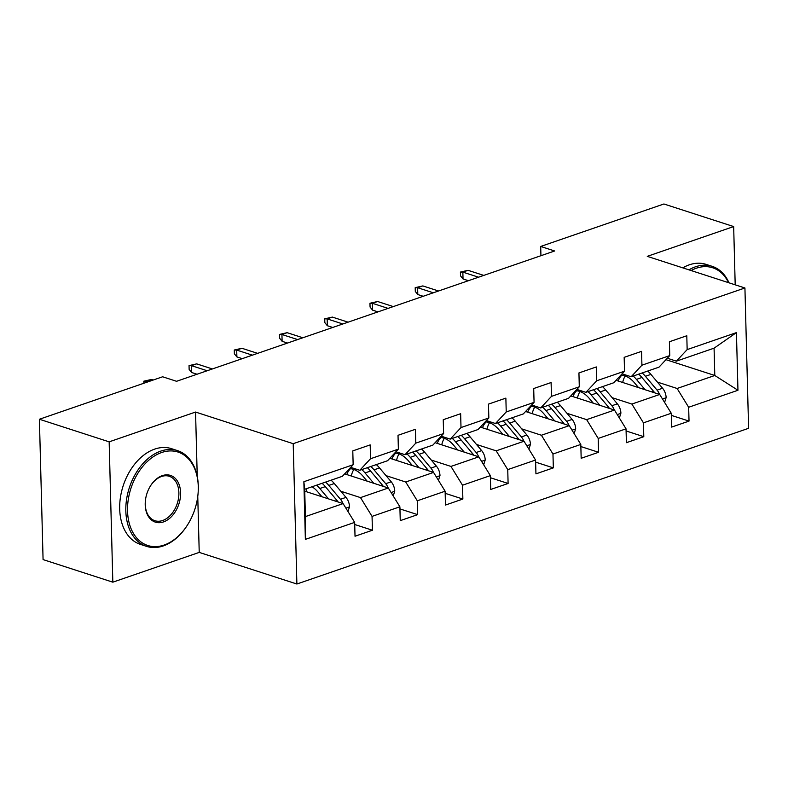 <?xml version="1.0" encoding="UTF-8"?>
<svg xmlns="http://www.w3.org/2000/svg" width="788" height="788" viewBox="0 0 788 788"><rect width="100%" height="100%" fill="white"/><g stroke="black" fill="none" stroke-linecap="round" stroke-linejoin="round"><path stroke-width="1.18" d="M296.889 584.016L748.6 428.308L744.926 287.975L293.205 443.683L296.889 584.016L199.226 552.398L197.758 496.42M197.236 476.307L195.552 412.055L109.158 441.841L112.832 582.174L199.226 552.398M112.832 582.174L43.074 559.588L39.4 419.255L109.158 441.841M665.968 359.673L714.795 375.482L714.076 348.168L676.39 361.16L687.156 349.606L686.791 335.757L669.396 341.756L669.751 355.605L641.925 365.199L641.56 351.349L624.165 357.348L624.529 371.187L596.693 380.781L596.329 366.942L578.934 372.941L579.298 386.78L551.462 396.374L551.098 382.535L533.703 388.533L534.067 402.373L506.231 411.966L505.866 398.127L488.471 404.116L488.836 417.965L461 427.559L460.645 413.71L443.25 419.709L443.605 433.558L415.778 443.151L415.414 429.302L398.019 435.301L398.373 449.14L370.547 458.734L370.183 444.895L352.788 450.894L353.152 464.733L303.863 481.724L305.37 539.376L305.409 516.593L343.105 503.601L304.739 491.18M687.156 349.606L736.435 332.615L737.952 390.267L688.663 407.258L689.027 421.097L671.317 415.365M305.37 539.376L354.659 522.385L355.024 536.234L372.419 530.235L372.054 516.386L399.89 506.792L400.255 520.641L417.65 514.643L417.285 500.804L445.121 491.21L445.476 505.049L462.871 499.05L462.517 485.211L490.343 475.617L490.707 489.456L508.102 483.468L507.748 469.618L535.574 460.025L535.938 473.864L553.334 467.875L552.969 454.026L580.805 444.432L581.17 458.281L598.565 452.282L598.2 438.433L626.036 428.839L626.401 442.689L643.796 436.69L643.432 422.851L671.268 413.257L671.632 427.096L689.027 421.097M39.4 419.255L162.623 376.782L176.571 381.293L554.644 250.978L540.696 246.457L540.932 255.696M669.751 355.605L658.995 367.159L631.158 376.753L622.087 373.817M616.019 380.318L659.704 394.463L631.877 404.057L612.168 397.684M631.158 376.753L641.925 365.199M671.268 413.257L659.704 394.463M643.432 422.851L631.877 404.057M624.529 371.187L613.763 382.751L585.927 392.345L576.855 389.4M570.798 395.911L614.482 410.055L586.646 419.649L566.936 413.276M585.927 392.345L596.693 380.781M626.036 428.839L614.482 410.055M598.2 438.433L586.646 419.649M579.298 386.78L568.532 398.344L540.696 407.938L531.624 404.993M525.566 411.503L569.251 425.648L541.415 435.242L521.715 428.859M540.696 407.938L551.462 396.374M580.805 444.432L569.251 425.648M552.969 454.026L541.415 435.242M534.067 402.373L523.301 413.927L495.475 423.52L486.393 420.585M480.335 427.096L524.02 441.241L496.184 450.834L476.484 444.452M495.475 423.52L506.231 411.966M535.574 460.025L524.02 441.241M507.748 469.618L496.184 450.834M488.836 417.965L478.07 429.519L450.244 439.113L441.162 436.178M435.104 442.689L478.789 456.833L450.953 466.427L431.253 460.044M450.244 439.113L461 427.559M490.343 475.617L478.789 456.833M462.517 485.211L450.953 466.427M443.605 433.558L432.848 445.112L405.012 454.706L395.94 451.77M389.873 458.271L433.558 472.416L405.721 482.01L386.021 475.637M405.012 454.706L415.778 443.151M445.121 491.21L433.558 472.416M417.285 500.804L405.721 482.01M398.373 449.14L387.617 460.704L359.781 470.298L350.709 467.363M344.642 473.864L388.326 488.008L360.5 497.602L340.79 491.229M359.781 470.298L370.547 458.734M399.89 506.792L388.326 488.008M372.054 516.386L360.5 497.602M353.152 464.733L342.386 476.297L304.69 489.289L303.863 481.724M354.659 522.385L343.105 503.601M735.194 284.823L733.667 226.57L663.92 203.984L540.696 246.457M733.667 226.57L647.273 256.356L744.926 287.975M195.552 412.055L293.205 443.683M304.69 489.289L305.409 516.593M676.39 361.16L667.318 358.225M657.399 382.091L677.099 388.474L714.795 375.482L737.952 390.267M714.076 348.168L736.435 332.615M688.663 407.258L677.099 388.474M372.419 530.235L354.718 524.503M417.65 514.643L399.94 508.91M462.871 499.05L445.171 493.318M508.102 483.468L490.402 477.735M553.334 467.875L535.633 462.142M598.565 452.282L580.864 446.55M643.796 436.69L626.096 430.957M143.869 383.244L143.82 381.195L146.243 381.254L151.463 379.461L153.207 380.023M146.273 382.416L146.243 381.254L147.986 381.825M143.82 381.195L151.463 379.461M348 511.56L349.527 506.684A10.668 6.905 -109 0 0 345.981 497.386L334.309 483.527A30.791 19.946 -109 0 0 331.098 480.188M306.956 488.501A25.561 16.558 -109 0 0 306.079 491.613M328.537 498.883L319.82 488.521A30.791 19.946 -109 0 0 316.599 485.181M321.928 496.745L317.938 492.007A25.561 16.558 -109 0 0 312.018 486.757M342.957 503.552A10.668 6.905 -109 0 0 340.475 499.287L328.803 485.428A30.791 19.946 -109 0 0 325.592 482.079M322.115 483.28A30.791 19.946 71 0 1 325.326 486.629L336.988 500.488A10.668 6.905 71 0 1 338.082 501.976M161.698 452.499A49.102 33.628 107.9 0 0 127.538 510.969A49.102 33.628 107.9 0 0 164.121 545.05A49.102 33.628 107.9 0 0 187.82 524.453A49.102 33.628 107.9 0 0 198.143 492.569A49.102 33.628 107.9 0 0 161.698 452.499M187.82 524.453L187.593 524.818A50.314 34.455 -72.1 0 1 163.313 545.917A50.314 34.455 -72.1 0 1 146.568 546.37A50.314 34.455 -72.1 0 1 126.553 499.474A50.314 34.455 -72.1 0 1 160.831 451.091A50.314 34.455 -72.1 0 1 177.566 450.637A50.314 34.455 -72.1 0 1 198.172 492.145L198.143 492.569M162.298 475.637A24.556 16.814 -72.1 0 1 180.59 492.677A24.556 16.814 -72.1 0 1 163.51 521.912A24.556 16.814 -72.1 0 1 145.287 501.877A24.556 16.814 -72.1 0 1 150.449 485.94A24.556 16.814 -72.1 0 1 162.298 475.637M145.307 501.661A23.345 15.987 107.9 0 0 154.881 520.72A23.345 15.987 107.9 0 0 162.643 520.504A23.345 15.987 107.9 0 0 178.551 498.055A23.345 15.987 107.9 0 0 169.262 476.297A23.345 15.987 107.9 0 0 161.491 476.504A23.345 15.987 107.9 0 0 150.341 486.117M146.568 546.37L140.431 544.38A50.314 34.455 -72.1 0 1 120.416 497.484A50.314 34.455 -72.1 0 1 154.694 449.111A50.314 34.455 -72.1 0 1 171.429 448.648L177.566 450.637M728.536 282.665A49.102 33.628 107.9 0 0 696.326 268.216A49.102 33.628 107.9 0 0 691.086 270.54M688.939 269.841A50.314 34.455 -72.1 0 1 695.459 266.807A50.314 34.455 -72.1 0 1 712.204 266.354A50.314 34.455 -72.1 0 1 729.008 282.823M682.792 267.861A50.314 34.455 -72.1 0 1 689.323 264.817A50.314 34.455 -72.1 0 1 706.068 264.364L712.204 266.354M207.175 370.744L191.474 365.662L191.651 372.497L189.14 369.405L189.041 365.612L191.474 365.662L196.695 363.869L212.386 368.951M191.651 372.497L197.049 374.241M189.041 365.612L196.695 363.869M252.396 355.161L236.705 350.079L236.883 356.905L234.371 353.812L234.272 350.02L236.705 350.079L241.926 348.276L257.617 353.359M236.883 356.905L242.271 358.648M234.272 350.02L241.926 348.276M393.232 495.967L394.758 491.091A10.668 6.905 -109 0 0 391.212 481.793L379.54 467.934A30.791 19.946 -109 0 0 376.329 464.595M353.842 469.49A25.561 16.558 -109 0 0 351.31 476.021M373.768 483.3L365.051 472.938A30.791 19.946 -109 0 0 361.83 469.589M367.159 481.153L363.169 476.415A25.561 16.558 -109 0 0 349.508 468.643M388.189 487.969A10.668 6.905 -109 0 0 385.696 483.694L374.034 469.835A30.791 19.946 -109 0 0 370.823 466.496M346.769 474.553A25.561 16.558 71 0 1 350.493 468.712M367.336 467.688A30.791 19.946 71 0 1 370.557 471.037L382.219 484.896A10.668 6.905 71 0 1 383.313 486.383M438.453 480.385L439.99 475.499A10.668 6.905 -109 0 0 436.444 466.21L424.771 452.351A30.791 19.946 -109 0 0 421.56 449.002M399.073 453.898A25.561 16.558 -109 0 0 396.541 460.428M418.999 467.708L410.272 457.345A30.791 19.946 -109 0 0 407.061 453.996M412.39 465.56L408.391 460.822A25.561 16.558 -109 0 0 394.739 453.061M433.42 472.376A10.668 6.905 -109 0 0 430.928 468.102L419.265 454.243A30.791 19.946 -109 0 0 416.044 450.903M392 458.961A25.561 16.558 71 0 1 395.714 453.12M412.567 452.105A30.791 19.946 71 0 1 415.788 455.444L427.451 469.303A10.668 6.905 71 0 1 428.544 470.8M297.628 339.569L281.937 334.486L282.114 341.312L279.602 338.219L279.504 334.427L281.937 334.486L287.147 332.684L302.848 337.766M282.114 341.312L287.502 343.056M279.504 334.427L287.147 332.684M342.859 323.976L327.158 318.894L327.335 325.72L324.833 322.627L324.735 318.835L327.158 318.894L332.378 317.091L348.079 322.174M327.335 325.72L332.733 327.463M324.735 318.835L332.378 317.091M388.09 308.384L372.389 303.301L372.566 310.127L370.065 307.034L369.966 303.242L372.389 303.301L377.61 301.509L393.31 306.591M372.566 310.127L377.964 311.881M369.966 303.242L377.61 301.509M483.684 464.792L485.221 459.906A10.668 6.905 -109 0 0 481.665 450.618L470.003 436.759A30.791 19.946 -109 0 0 466.782 433.41M444.294 438.305A25.561 16.558 -109 0 0 441.772 444.846M464.231 452.115L455.503 441.753A30.791 19.946 -109 0 0 452.292 438.414M457.611 449.978L453.622 445.23A25.561 16.558 -109 0 0 439.96 437.468M478.651 456.784A10.668 6.905 -109 0 0 476.159 452.519L464.496 438.66A30.791 19.946 -109 0 0 461.276 435.311M437.232 443.378A25.561 16.558 71 0 1 440.945 437.527M457.798 436.513A30.791 19.946 71 0 1 461.01 439.852L472.682 453.711A10.668 6.905 71 0 1 473.775 455.208M528.915 449.199L530.452 444.324A10.668 6.905 -109 0 0 526.896 435.025L515.234 421.166A30.791 19.946 -109 0 0 512.013 417.817M489.525 422.713A25.561 16.558 -109 0 0 487.004 429.253M509.462 436.522L500.735 426.16A30.791 19.946 -109 0 0 497.524 422.821M502.842 434.385L498.853 429.637A25.561 16.558 -109 0 0 485.191 421.875M523.872 441.191A10.668 6.905 -109 0 0 521.39 436.926L509.728 423.067A30.791 19.946 -109 0 0 506.507 419.718M482.463 427.786A25.561 16.558 71 0 1 486.176 421.935M503.03 420.92A30.791 19.946 71 0 1 506.241 424.259L517.913 438.118A10.668 6.905 71 0 1 518.996 439.615M574.147 433.607L575.683 428.731A10.668 6.905 -109 0 0 572.127 419.433L560.465 405.574A30.791 19.946 -109 0 0 557.244 402.235M534.756 407.13A25.561 16.558 -109 0 0 532.225 413.661M554.683 420.93L545.966 410.568A30.791 19.946 -109 0 0 542.745 407.229M548.074 418.792L544.084 414.055A25.561 16.558 -109 0 0 530.423 406.283M569.103 425.599A10.668 6.905 -109 0 0 566.621 421.334L554.949 407.475A30.791 19.946 -109 0 0 551.738 404.126M527.694 412.193A25.561 16.558 71 0 1 531.408 406.342M548.261 405.327A30.791 19.946 71 0 1 551.472 408.676L563.144 422.535A10.668 6.905 71 0 1 564.228 424.023M433.321 292.791L417.62 287.709L417.798 294.535L415.296 291.452L415.197 287.659L417.62 287.709L422.841 285.916L438.542 290.999M417.798 294.535L423.195 296.288M415.197 287.659L422.841 285.916M619.378 418.014L620.905 413.139A10.668 6.905 -109 0 0 617.359 403.84L605.686 389.981A30.791 19.946 -109 0 0 602.475 386.642M579.988 391.538A25.561 16.558 -109 0 0 577.456 398.068M599.914 405.347L591.197 394.985A30.791 19.946 -109 0 0 587.976 391.636M593.305 403.2L589.316 398.462A25.561 16.558 -109 0 0 575.654 390.69M614.335 410.016A10.668 6.905 -109 0 0 611.852 405.741L600.18 391.882A30.791 19.946 -109 0 0 596.969 388.543M572.925 396.6A25.561 16.558 71 0 1 576.639 390.759M593.482 389.735A30.791 19.946 71 0 1 596.703 393.084L608.366 406.943A10.668 6.905 71 0 1 609.459 408.43M478.552 277.209L462.851 272.126L463.029 278.952L460.517 275.859L460.419 272.067L462.851 272.126L468.072 270.323L483.763 275.406M463.029 278.952L468.427 280.695M460.419 272.067L468.072 270.323M664.609 402.432L666.136 397.546A10.668 6.905 -109 0 0 662.59 388.257L650.918 374.399A30.791 19.946 -109 0 0 647.706 371.049M625.219 375.945A25.561 16.558 -109 0 0 622.687 382.476M645.145 389.755L636.428 379.392A30.791 19.946 -109 0 0 633.207 376.043M638.536 387.607L634.537 382.869A25.561 16.558 -109 0 0 620.885 375.108M659.566 394.424A10.668 6.905 -109 0 0 657.074 390.149L645.411 376.29A30.791 19.946 -109 0 0 642.2 372.951M618.147 381.008A25.561 16.558 71 0 1 621.87 375.167M638.713 374.142A30.791 19.946 71 0 1 641.934 377.491L653.597 391.35A10.668 6.905 71 0 1 654.69 392.838M345.883 508.132L349.468 506.901M328.803 485.428L334.309 483.527M319.82 488.521L325.326 486.629M340.475 499.287L345.981 497.386M335.294 501.07L336.988 500.488M391.114 492.539L394.699 491.308M374.034 469.835L379.54 467.934M365.051 472.938L370.557 471.037M385.696 483.694L391.212 481.793M380.515 485.477L382.219 484.896M436.345 476.947L439.921 475.716M419.265 454.243L424.771 452.351M410.272 457.345L415.788 455.444M430.928 468.102L436.444 466.21M425.747 469.894L427.451 469.303M481.576 461.354L485.152 460.123M464.496 438.66L470.003 436.759M455.503 441.753L461.01 439.852M476.159 452.519L481.665 450.618M470.978 454.302L472.682 453.711M526.808 445.772L530.383 444.531M509.728 423.067L515.234 421.166M500.735 426.16L506.241 424.259M521.39 436.926L526.896 435.025M516.209 438.709L517.913 438.118M572.039 430.179L575.614 428.948M554.949 407.475L560.465 405.574M545.966 410.568L551.472 408.676M566.621 421.334L572.127 419.433M561.44 423.117L563.144 422.535M617.26 414.586L620.845 413.355M600.18 391.882L605.686 389.981M591.197 394.985L596.703 393.084M611.852 405.741L617.359 403.84M606.671 407.524L608.366 406.943M662.491 398.994L666.077 397.763M645.411 376.29L650.918 374.399M636.428 379.392L641.934 377.491M657.074 390.149L662.59 388.257M651.893 391.941L653.597 391.35"/></g></svg>
